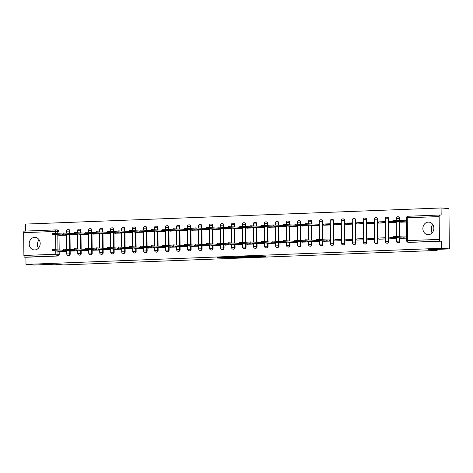 <?xml version="1.0" encoding="UTF-8"?>
<svg xmlns="http://www.w3.org/2000/svg" width="473" height="473" viewBox="0 0 473 473"><rect width="100%" height="100%" fill="white"/><g stroke="black" fill="none" stroke-linecap="round" stroke-linejoin="round"><path stroke-width="0.71" d="M256.934 256.857L265.442 256.537L257.3 255.958L249.667 256.271L258.495 256.549L256.934 256.857M69.998 233.355L69.974 231.114A1.614 1.407 -85.4 0 0 68.55 229.553M80.989 232.929L80.966 230.688A1.614 1.407 -85.4 0 0 79.535 229.127M91.975 232.503L91.951 230.262A1.614 1.407 -85.4 0 0 90.526 228.701M102.966 232.077L102.943 229.837A1.614 1.407 -85.4 0 0 101.518 228.276M113.958 231.652L113.934 229.411A1.614 1.407 -85.4 0 0 112.509 227.85M124.949 231.22L124.925 228.985A1.614 1.407 -85.4 0 0 123.5 227.424M135.94 230.794L135.917 228.56A1.614 1.407 -85.4 0 0 134.492 226.999M146.926 230.369L146.902 228.128A1.614 1.407 -85.4 0 0 145.477 226.573M157.917 229.943L157.893 227.702A1.614 1.407 -85.4 0 0 156.468 226.147M168.908 229.517L168.885 227.276A1.614 1.407 -85.4 0 0 167.46 225.722M179.9 229.092L179.876 226.851A1.614 1.407 -85.4 0 0 178.451 225.296M190.891 228.666L190.867 226.425A1.614 1.407 -85.4 0 0 189.442 224.87M201.876 228.24L201.859 225.999A1.614 1.407 -85.4 0 0 200.428 224.444M212.868 227.815L212.844 225.574A1.614 1.407 -85.4 0 0 211.419 224.019M223.859 227.389L223.835 225.148A1.614 1.407 -85.4 0 0 222.411 223.593M234.85 226.963L234.827 224.722A1.614 1.407 -85.4 0 0 233.402 223.167M245.842 226.537L245.818 224.297A1.614 1.407 -85.4 0 0 244.393 222.742M256.833 226.112L256.809 223.871A1.614 1.407 -85.4 0 0 255.379 222.316M267.819 225.686L267.795 223.445A1.614 1.407 -85.4 0 0 266.37 221.884M278.81 225.26L278.786 223.02A1.614 1.407 -85.4 0 0 277.361 221.459M289.801 224.835L289.778 222.594A1.614 1.407 -85.4 0 0 288.353 221.033M300.793 224.409L300.769 222.168A1.614 1.407 -85.4 0 0 299.344 220.607M311.784 223.983L311.76 221.742A1.614 1.407 -85.4 0 0 310.329 220.181M322.941 239.681L322.746 221.317A1.614 1.407 -85.4 0 0 321.321 219.756M331.88 219.295A1.614 1.407 94.6 0 1 333.305 220.856L333.542 243.672A1.614 1.407 94.6 0 1 332.005 245.333L332.442 245.369A1.614 1.407 -85.4 0 0 333.979 243.707L333.737 220.891A1.614 1.407 -85.4 0 0 332.312 219.33M342.872 218.869A1.614 1.407 94.6 0 1 344.297 220.43L344.533 243.246A1.614 1.407 94.6 0 1 342.996 244.908L343.428 244.943A1.614 1.407 -85.4 0 0 344.965 243.282L344.728 220.465A1.614 1.407 -85.4 0 0 343.303 218.904M353.857 218.443A1.614 1.407 94.6 0 1 355.282 220.004L355.525 242.82A1.614 1.407 94.6 0 1 353.987 244.482L354.419 244.517A1.614 1.407 -85.4 0 0 355.956 242.856L355.72 220.04A1.614 1.407 -85.4 0 0 354.295 218.479M364.849 218.018A1.614 1.407 94.6 0 1 366.273 219.578L366.516 242.395A1.614 1.407 94.6 0 1 364.979 244.056L365.41 244.092A1.614 1.407 -85.4 0 0 366.947 242.43L366.711 219.614A1.614 1.407 -85.4 0 0 365.28 218.053M375.84 217.592A1.614 1.407 94.6 0 1 377.265 219.153L377.507 241.969A1.614 1.407 94.6 0 1 375.964 243.63L376.402 243.666A1.614 1.407 -85.4 0 0 377.939 242.005L377.696 219.188A1.614 1.407 -85.4 0 0 376.272 217.627M386.831 217.166A1.614 1.407 94.6 0 1 388.256 218.727L388.493 241.543A1.614 1.407 94.6 0 1 386.955 243.205L387.393 243.24A1.614 1.407 -85.4 0 0 388.93 241.579L388.688 218.757A1.614 1.407 -85.4 0 0 387.263 217.202M399.703 220.572L399.679 218.331A1.614 1.407 -85.4 0 0 398.254 216.776M428.432 234.685A6.297 5.493 -85.4 0 0 433.853 228.506A6.297 5.493 -85.4 0 0 428.863 222.121A6.297 5.493 -85.4 0 0 428.296 222.109A6.297 5.493 -85.4 0 0 422.874 228.282A6.297 5.493 -85.4 0 0 427.864 234.673A6.297 5.493 -85.4 0 0 428.432 234.685M34.754 249.945A6.297 5.493 -85.4 0 0 40.181 243.766A6.297 5.493 -85.4 0 0 35.191 237.375A6.297 5.493 -85.4 0 0 34.624 237.363A6.297 5.493 -85.4 0 0 29.196 243.542A6.297 5.493 -85.4 0 0 34.186 249.933A6.297 5.493 -85.4 0 0 34.754 249.945M222.996 257.886L234.289 257.744L226.147 257.164L217.681 257.543L227.448 257.3L232.302 257.72L222.996 257.886M439.163 216.563L407.253 217.799L407.49 240.621L439.405 239.379L439.163 216.563A1.614 0.786 87.8 0 1 439.89 215.014A1.614 0.786 87.8 0 1 439.937 215.014L441.155 215.114L441.084 207.978L448.93 208.605L449.35 248.916L428.355 249.732L437.147 250.436L63.619 264.91L54.833 264.212L33.837 265.022L25.991 264.395L441.504 248.29L441.433 241.153L408.294 242.294A1.614 1.407 94.6 0 1 408.146 242.288L409.37 242.389A1.614 1.407 94.6 0 1 409.228 242.371M449.35 248.916L441.504 248.29M246.155 257.265L255.798 256.91L247.651 256.331L239.09 256.685L246.155 257.265L246.149 256.685M244.642 257.365L235.4 257.679L228.335 257.105L237.215 257.164L239.935 257.034L237.86 256.744L244.636 257.288M39.123 239.823A6.297 5.493 -85.4 0 0 38.455 248.142M432.795 224.569A6.297 5.493 -85.4 0 0 432.133 232.882M57.558 229.979A1.614 1.407 94.6 0 1 58.983 231.539L59.007 233.78M59.024 235.294L59.178 249.904M59.19 251.417L59.22 254.356L58.002 254.255A1.614 1.407 94.6 0 1 56.606 255.923L24.697 257.164A1.614 0.786 -92.2 0 1 23.887 255.485L23.65 232.669A1.614 0.786 -92.2 0 1 24.377 231.12A1.614 0.786 -92.2 0 1 24.419 231.12L56.246 229.884M441.084 207.978L25.572 224.084L25.643 231.072M25.991 264.395L25.914 257.259L24.697 257.164M439.405 239.379A1.614 0.786 87.8 0 0 440.209 241.059M400.637 222.162L406.467 222.02M400.802 238.291L406.638 238.15M396.155 238.552L396.143 237.641L389.805 237.588L389.817 238.8L396.155 238.552M393.483 221.317L389.634 221.465L389.646 222.677L395.99 222.428L395.978 221.518M389.634 221.465L395.984 221.973M378.814 238.014L378.826 239.226L385.164 238.977L385.152 237.771L378.814 238.014L385.158 238.073M378.642 221.89L378.654 223.102L384.998 222.854L384.987 221.648L378.642 221.89L384.992 222.399M367.823 238.445L367.834 239.651L374.173 239.409L374.161 238.197L367.823 238.445L374.167 238.498M367.651 222.316L367.669 223.528L374.007 223.28L373.995 222.074L367.651 222.316L374.001 222.824M356.831 238.871L356.843 240.077L363.187 239.835L363.175 238.623L356.831 238.871L363.175 238.924M356.666 222.742L356.677 223.954L363.016 223.705L363.004 222.499L356.666 222.742L363.01 223.25M345.84 239.297L345.852 240.503L352.196 240.26L352.184 239.048L345.84 239.297L352.184 239.356M345.674 223.167L345.686 224.379L352.024 224.131L352.013 222.925L345.674 223.167L352.018 223.676M334.854 239.722L334.866 240.928L341.204 240.686L341.193 239.474L334.854 239.722L341.193 239.781M334.683 223.593L334.695 224.805L341.033 224.557L341.021 223.351L334.683 223.593L341.033 224.101M323.875 241.271L330.213 241.112L330.201 239.9L329.486 239.929M323.692 224.019L323.703 225.231L330.048 224.982L330.036 223.776L323.692 224.019L330.042 224.527M312.884 241.697L319.222 241.537L319.216 240.621M312.712 225.574L319.056 225.408L319.044 224.202L318.329 224.232M301.892 242.123L308.236 241.963L308.225 241.047M301.727 225.999L308.065 225.834L308.053 224.923M290.901 242.548L297.245 242.389L297.233 241.472M290.735 226.425L297.074 226.265L297.068 225.349M279.91 242.974L286.254 242.815L286.242 241.898M279.744 226.851L286.082 226.691L286.076 225.775M268.924 243.4L275.262 243.24L275.256 242.324M268.753 227.276L275.097 227.117L275.085 226.2M257.933 243.826L264.271 243.666L264.265 242.75M257.761 227.702L264.105 227.543L264.094 226.626M246.941 244.251L253.286 244.092L253.274 243.175M246.776 228.128L253.114 227.968L253.102 227.052M235.95 244.677L242.294 244.517L242.282 243.607M235.785 228.554L242.123 228.394L242.117 227.478M224.959 245.103L231.303 244.943L231.291 244.033M224.793 228.979L231.131 228.82L231.126 227.903M213.973 245.528L220.312 245.369L220.306 244.458M213.802 229.405L220.146 229.245L220.134 228.329M202.982 245.954L209.32 245.794L209.314 244.884M202.811 229.831L209.155 229.671L209.143 228.755M191.991 246.38L198.335 246.22L198.323 245.31M191.819 230.256L198.163 230.097L198.152 229.18M180.999 246.811L187.343 246.646L187.332 245.735M180.834 230.682L187.172 230.522L187.166 229.606M170.008 247.237L176.352 247.072L176.34 246.161M169.842 231.108L176.181 230.948L176.175 230.032M159.023 247.663L165.361 247.497L165.355 246.587M158.851 231.534L165.195 231.374L165.183 230.463M148.031 248.089L154.369 247.923L154.364 247.012M147.86 231.959L154.204 231.8L154.192 230.889M137.04 248.514L143.384 248.349L143.372 247.438M136.868 232.385L143.213 232.225L143.201 231.315M126.049 248.94L132.393 248.78L132.381 247.864M125.883 232.811L132.221 232.651L132.215 231.74M115.057 249.366L121.401 249.206L121.39 248.29M114.892 233.236L121.23 233.077L121.224 232.166M104.072 249.791L110.41 249.632L110.404 248.715M103.9 233.668L110.244 233.502L110.233 232.592M93.08 250.217L99.419 250.057L99.413 249.141M92.909 234.094L99.253 233.928L99.241 233.018M82.089 250.643L88.433 250.483L88.421 249.567M81.918 234.519L88.262 234.354L88.25 233.443M71.098 251.068L77.442 250.909L77.43 249.992M70.932 234.945L77.27 234.779L77.265 233.869M60.106 251.494L66.451 251.334L66.439 250.418M59.941 235.371L66.279 235.205L66.273 234.295M70.016 234.868L70.164 249.478M70.181 250.992L70.211 253.93L69.779 253.895A1.614 1.407 94.6 0 1 68.242 255.562L68.674 255.591A1.614 1.407 -85.4 0 0 70.211 253.93M81.001 234.442L81.155 249.052M81.173 250.566L81.202 253.504L80.771 253.469A1.614 1.407 94.6 0 1 79.233 255.136L79.665 255.166A1.614 1.407 -85.4 0 0 81.202 253.504M91.993 234.017L92.146 248.627M92.164 250.14L92.194 253.079L91.762 253.043A1.614 1.407 94.6 0 1 90.219 254.705L90.656 254.74A1.614 1.407 -85.4 0 0 92.194 253.079M102.984 233.591L103.138 248.201M103.149 249.714L103.185 252.653L102.747 252.617A1.614 1.407 94.6 0 1 101.21 254.279L101.648 254.314A1.614 1.407 -85.4 0 0 103.185 252.653M113.975 233.165L114.129 247.775M114.141 249.289L114.17 252.227L113.739 252.192A1.614 1.407 94.6 0 1 112.202 253.853L112.633 253.889A1.614 1.407 -85.4 0 0 114.17 252.227M124.967 232.74L125.114 247.349M125.132 248.863L125.162 251.802L124.73 251.766A1.614 1.407 94.6 0 1 123.193 253.427L123.624 253.463A1.614 1.407 -85.4 0 0 125.162 251.802M135.952 232.308L136.106 246.924M136.123 248.437L136.153 251.376L135.721 251.34A1.614 1.407 94.6 0 1 134.184 253.002L134.616 253.037A1.614 1.407 -85.4 0 0 136.153 251.376M146.943 231.882L147.097 246.498M147.115 248.012L147.144 250.95L146.713 250.915A1.614 1.407 94.6 0 1 145.17 252.576L145.607 252.612A1.614 1.407 -85.4 0 0 147.144 250.95M157.935 231.457L158.088 246.072M158.106 247.586L158.136 250.524L157.698 250.489A1.614 1.407 94.6 0 1 156.161 252.15L156.598 252.186A1.614 1.407 -85.4 0 0 158.136 250.524M168.926 231.031L169.08 245.647M169.092 247.16L169.127 250.099L168.69 250.063A1.614 1.407 94.6 0 1 167.152 251.725L167.584 251.76A1.614 1.407 -85.4 0 0 169.127 250.099M179.917 230.605L180.065 245.221M180.083 246.735L180.112 249.673L179.681 249.638A1.614 1.407 94.6 0 1 178.144 251.299L178.575 251.334A1.614 1.407 -85.4 0 0 180.112 249.673M190.903 230.18L191.057 244.795M191.074 246.309L191.104 249.241L190.672 249.212A1.614 1.407 94.6 0 1 189.135 250.873L189.567 250.909A1.614 1.407 -85.4 0 0 191.104 249.241M201.894 229.754L202.048 244.364M202.066 245.883L202.095 248.816L201.664 248.786A1.614 1.407 94.6 0 1 200.126 250.448L200.558 250.483A1.614 1.407 -85.4 0 0 202.095 248.816M212.885 229.328L213.039 243.938M213.057 245.452L213.087 248.39L212.649 248.36A1.614 1.407 94.6 0 1 211.112 250.022L211.549 250.057A1.614 1.407 -85.4 0 0 213.087 248.39M223.877 228.902L224.031 243.512M224.042 245.026L224.078 247.964L223.64 247.929A1.614 1.407 94.6 0 1 222.103 249.596L222.535 249.632A1.614 1.407 -85.4 0 0 224.078 247.964M234.868 228.477L235.016 243.087M235.034 244.6L235.063 247.539L234.632 247.503A1.614 1.407 94.6 0 1 233.094 249.17L233.526 249.206A1.614 1.407 -85.4 0 0 235.063 247.539M245.854 228.051L246.007 242.661M246.025 244.174L246.055 247.113L245.623 247.077A1.614 1.407 94.6 0 1 244.086 248.745L244.517 248.78A1.614 1.407 -85.4 0 0 246.055 247.113M256.845 227.625L256.999 242.235M257.016 243.749L257.046 246.687L256.614 246.652A1.614 1.407 94.6 0 1 255.077 248.319L255.509 248.355A1.614 1.407 -85.4 0 0 257.046 246.687M267.836 227.2L267.99 241.809M268.008 243.323L268.037 246.262L267.6 246.226A1.614 1.407 94.6 0 1 266.062 247.893L266.5 247.929A1.614 1.407 -85.4 0 0 268.037 246.262M278.828 226.774L278.981 241.384M278.993 242.897L279.029 245.836L278.591 245.8A1.614 1.407 94.6 0 1 277.054 247.468L277.491 247.503A1.614 1.407 -85.4 0 0 279.029 245.836M289.819 226.348L289.973 240.958M289.984 242.472L290.014 245.41L289.582 245.375A1.614 1.407 94.6 0 1 288.045 247.042L288.477 247.077A1.614 1.407 -85.4 0 0 290.014 245.41M300.804 225.923L300.958 240.532M300.976 242.046L301.005 244.984L300.574 244.949A1.614 1.407 94.6 0 1 299.037 246.616L299.468 246.646A1.614 1.407 -85.4 0 0 301.005 244.984M311.796 225.497L311.949 240.107M311.967 241.62L311.997 244.559L311.565 244.523A1.614 1.407 94.6 0 1 310.028 246.191L310.459 246.22A1.614 1.407 -85.4 0 0 311.997 244.559M322.958 241.195L322.988 244.133L322.551 244.098A1.614 1.407 94.6 0 1 321.013 245.765L321.451 245.794A1.614 1.407 -85.4 0 0 322.988 244.133M399.72 222.085L399.874 236.701M399.886 238.215L399.916 241.153L399.484 241.118A1.614 1.407 94.6 0 1 397.947 242.779L398.378 242.815A1.614 1.407 -85.4 0 0 399.916 241.153M437.147 250.436L437.135 249.389M431.441 231.463L431.394 227.04M37.769 246.717L37.722 242.3M25.914 257.259L57.83 256.023A1.614 1.407 -85.4 0 0 59.22 254.356M441.433 241.153L409.517 242.395A1.614 1.407 94.6 0 1 409.37 242.389M393.654 237.44L389.805 237.588M254.09 256.94L245.132 256.567L254.09 256.94M239.066 257.395L243.033 257.3L239.066 257.395M406.467 221.884L392.921 221.258L401.352 222.221M393.033 220.235L406.1 220.808L406.112 221.855M406.455 220.838L406.1 220.808M402.99 220.838L403.002 221.884M406.632 238.014L403.167 238.008L403.156 236.961L406.626 236.961M393.199 236.358L403.156 236.961M403.167 238.008L393.093 237.387L401.518 238.345M319.056 225.331L305.002 224.669L313.428 225.627M305.109 223.64L318.181 224.22L318.193 225.266M319.044 224.285L318.181 224.22M315.065 224.243L315.077 225.29M308.065 225.763L294.011 225.095L302.436 226.053M294.117 224.066L305.002 224.634L305.002 225.68M304.08 224.669L304.086 225.716M297.074 226.189L283.02 225.52L291.451 226.478M283.126 224.492L294.011 225.059L294.011 226.106M293.089 225.095L293.1 226.141M286.082 226.614L272.034 225.946L280.459 226.904M272.141 224.917L283.02 225.485M282.097 225.52L282.109 226.573M275.097 227.04L261.043 226.372L269.468 227.33M261.149 225.343L272.028 225.911L272.034 226.963M271.106 225.946L271.118 226.999M264.105 227.466L250.051 226.798L258.477 227.761M250.158 225.769L261.043 226.336L261.043 227.389M260.115 226.372L260.126 227.424M253.114 227.891L239.06 227.223L247.485 228.187M239.167 226.195L250.051 226.762L250.051 227.815M249.129 226.798L249.135 227.85M242.123 228.317L228.069 227.649L236.5 228.613M228.175 226.62L239.06 227.188M238.138 227.223L238.15 228.276M231.131 228.743L217.083 228.075L225.509 229.038M217.19 227.046L228.069 227.614L228.075 228.666M227.146 227.649L227.158 228.701M220.14 229.169L206.092 228.5L214.517 229.464M206.198 227.472L217.077 228.039L217.083 229.092M216.155 228.081L216.167 229.127M209.155 229.594L195.101 228.926L203.526 229.89M195.207 227.897L206.092 228.471L206.092 229.517M205.164 228.506L205.176 229.553M198.163 230.02L184.109 229.352L192.535 230.316M184.216 228.323L195.101 228.897M194.172 228.932L194.184 229.979M187.172 230.446L173.118 229.777L181.549 230.741M173.224 228.755L184.109 229.322L184.109 230.369M183.187 229.358L183.199 230.404M176.181 230.871L162.127 230.203L170.558 231.167M162.239 229.18L173.118 229.748L173.124 230.794M172.196 229.783L172.207 230.83M330.213 241.035L326.24 240.994L326.228 239.941L330.201 239.982M316.266 239.338L326.228 239.941M326.24 240.994L316.159 240.367L324.59 241.331M319.222 241.461L315.249 241.419L315.237 240.367L316.159 240.331M305.28 239.764L315.237 240.367M315.249 241.419L305.174 240.792L313.599 241.756M304.257 241.845L304.245 240.792L305.168 240.757L305.174 241.809L294.182 241.218L302.608 242.182M294.289 240.189L304.245 240.792M308.236 241.886L305.174 241.809M297.245 242.312L293.266 242.271L293.254 241.224L294.182 241.183M283.297 240.615L293.254 241.224M293.266 242.271L283.191 241.644L291.616 242.608M282.275 242.696L282.263 241.65L283.191 241.614L283.191 242.661L272.2 242.07L280.625 243.033M272.306 241.041L282.263 241.65M286.254 242.738L283.191 242.661M275.262 243.163L271.289 243.122L271.277 242.075L272.2 242.04M261.315 241.466L271.277 242.075M271.289 243.122L261.208 242.495L269.64 243.459M260.298 243.548L260.286 242.501L261.208 242.466L261.214 243.512L250.217 242.921L258.648 243.885M250.329 241.898L260.286 242.501M264.271 243.589L261.214 243.512M249.306 243.973L249.295 242.927L250.217 242.891L250.223 243.938L239.232 243.347L247.657 244.31M239.338 242.324L249.295 242.927M253.28 244.015L250.223 243.938M238.315 244.399L238.303 243.353L239.232 243.317L239.232 244.364L228.24 243.772L236.666 244.736M228.347 242.75L238.303 243.353M242.294 244.44L239.232 244.364M231.303 244.866L227.324 244.825L227.312 243.778L228.24 243.743M217.355 243.175L227.312 243.778M227.324 244.825L217.249 244.198L225.674 245.162M216.338 245.251L216.327 244.204L217.249 244.169L217.249 245.215L206.258 244.624L214.689 245.588M206.364 243.601L216.327 244.204M220.312 245.292L217.249 245.215M205.347 245.676L205.335 244.63L206.258 244.594L206.263 245.641L195.266 245.049L203.697 246.013M195.379 244.027L205.335 244.63M209.32 245.718L206.263 245.641M194.356 246.102L194.344 245.055L195.266 245.02L195.272 246.066L184.281 245.475L192.706 246.439M184.387 244.452L194.344 245.055M198.329 246.143L195.272 246.066M187.343 246.569L183.364 246.528L183.353 245.481L184.281 245.446M173.396 244.878L183.353 245.481M183.364 246.528L173.289 245.901L181.715 246.865M176.352 246.995L172.373 246.953L172.361 245.907L173.289 245.871M162.405 245.304L172.361 245.907M172.373 246.953L162.298 246.327L170.723 247.29M165.189 231.297L151.141 230.629L159.567 231.593M151.248 229.606L162.127 230.174L162.133 231.22M161.204 230.209L161.216 231.256M161.382 247.379L161.376 246.332L162.298 246.297L162.298 247.344L151.307 246.758L159.732 247.716M151.413 245.729L161.376 246.332M165.361 247.42L162.298 247.344M154.204 231.723L140.15 231.055L148.575 232.018M140.256 230.032L151.141 230.599M150.213 230.635L150.225 231.681M150.396 247.805L150.384 246.758L151.307 246.723L151.313 247.769L140.315 247.184L148.747 248.142M140.428 246.155L150.384 246.758M154.369 247.852L151.313 247.769M143.213 232.148L129.159 231.48L137.584 232.444M129.265 230.457L140.15 231.025M139.222 231.061L139.233 232.107M139.405 248.23L139.393 247.184L140.315 247.148L140.321 248.195L129.33 247.61L137.755 248.567M129.436 246.581L139.393 247.184M143.378 248.278L140.321 248.195M132.221 232.574L118.167 231.906L126.593 232.87M118.274 230.883L129.159 231.451L129.159 232.497M128.236 231.486L128.242 232.533M132.393 248.703L128.414 248.662L128.402 247.61L129.33 247.574M118.445 247.007L128.402 247.61M128.414 248.662L118.339 248.035L126.764 248.993M121.23 233L107.176 232.332L115.607 233.295M107.288 231.309L118.167 231.876L118.173 232.923M117.245 231.912L117.257 232.958M117.422 249.088L117.41 248.035L118.339 248L118.339 249.052L107.347 248.461L115.773 249.419M107.454 247.432L117.41 248.035M121.401 249.129L118.339 249.052M110.239 233.426L96.19 232.757L104.616 233.721M96.297 231.735L107.176 232.302L107.182 233.349M106.254 232.338L106.265 233.384M106.431 249.513L106.425 248.461L107.347 248.426L107.347 249.478L96.356 248.887L104.781 249.85M96.462 247.858L106.425 248.461M110.41 249.555L107.347 249.478M99.253 233.851L85.199 233.183L93.624 234.147M85.306 232.16L96.19 232.728M95.262 232.763L95.274 233.81M95.445 249.939L95.434 248.887L96.356 248.851L96.362 249.904L85.365 249.312L93.796 250.276M85.477 248.284L95.434 248.887M99.419 249.981L96.362 249.904M88.262 234.277L74.208 233.615L82.633 234.573M74.314 232.586L85.199 233.154L85.199 234.2M84.271 233.189L84.283 234.236M88.427 250.406L84.454 250.365L84.442 249.312L85.365 249.277M74.486 248.709L84.442 249.312M84.454 250.365L74.379 249.738L82.805 250.702M77.27 234.709L63.216 234.04L71.642 234.998M63.323 233.012L74.208 233.579L74.208 234.626M73.285 233.615L73.291 234.661M73.463 250.791L73.451 249.738L74.379 249.703L74.379 250.755L63.388 250.164L71.813 251.128M63.494 249.135L73.451 249.738M77.442 250.832L74.379 250.755M66.279 235.134L52.225 234.466L60.656 235.424M52.337 233.437L63.216 234.005L63.222 235.051M62.294 234.04L62.306 235.087M62.471 251.216L62.46 250.17L63.388 250.128L63.388 251.181L52.397 250.589L60.822 251.553M52.503 249.561L62.46 250.17M66.451 251.258L63.388 251.181M68.112 229.517A1.614 1.407 94.6 0 1 69.543 231.078L69.561 233.319M69.974 231.114L66.516 231.149L66.539 233.077M79.103 229.092A1.614 1.407 94.6 0 1 80.528 230.653L80.552 232.893M80.966 230.688L77.507 230.723L77.525 232.651M90.095 228.666A1.614 1.407 94.6 0 1 91.52 230.227L91.543 232.468M91.951 230.262L88.498 230.298L88.516 232.225M101.086 228.24A1.614 1.407 94.6 0 1 102.511 229.801L102.535 232.042M102.943 229.837L99.49 229.872L99.507 231.8M112.077 227.815A1.614 1.407 94.6 0 1 113.502 229.375L113.526 231.616M113.934 229.411L110.475 229.446L110.499 231.374M123.063 227.389A1.614 1.407 94.6 0 1 124.494 228.95L124.517 231.191M124.925 228.985L121.466 229.021L121.49 230.948M134.054 226.963A1.614 1.407 94.6 0 1 135.479 228.524L135.503 230.765M135.917 228.56L132.458 228.595L132.475 230.522M145.045 226.537A1.614 1.407 94.6 0 1 146.47 228.098L146.494 230.333M146.902 228.128L143.449 228.169L143.467 230.097M156.037 226.112A1.614 1.407 94.6 0 1 157.462 227.673L157.485 229.908M157.893 227.702L154.44 227.744L154.458 229.671M167.028 225.686A1.614 1.407 94.6 0 1 168.453 227.247L168.477 229.482M168.885 227.276L165.426 227.318L165.449 229.239M178.014 225.26A1.614 1.407 94.6 0 1 179.444 226.815L179.468 229.056M179.876 226.851L176.417 226.892L176.441 228.814M189.005 224.835A1.614 1.407 94.6 0 1 190.43 226.39L190.453 228.63M190.867 226.425L187.409 226.466L187.426 228.388M199.996 224.409A1.614 1.407 94.6 0 1 201.421 225.964L201.445 228.205M201.859 225.999L198.4 226.035L198.418 227.962M210.988 223.983A1.614 1.407 94.6 0 1 212.412 225.538L212.436 227.779M212.844 225.574L209.391 225.609L209.409 227.537M221.979 223.558A1.614 1.407 94.6 0 1 223.404 225.113L223.427 227.353M223.835 225.148L220.377 225.183L220.4 227.111M232.964 223.132A1.614 1.407 94.6 0 1 234.395 224.687L234.419 226.928M234.827 224.722L231.368 224.758L231.392 226.685M243.956 222.706A1.614 1.407 94.6 0 1 245.381 224.261L245.404 226.502M245.818 224.297L242.359 224.332L242.377 226.26M254.947 222.28A1.614 1.407 94.6 0 1 256.372 223.835L256.396 226.076M256.809 223.871L253.351 223.906L253.368 225.834M265.938 221.855A1.614 1.407 94.6 0 1 267.363 223.41L267.387 225.651M267.795 223.445L264.342 223.481L264.36 225.408M276.93 221.429A1.614 1.407 94.6 0 1 278.355 222.984L278.378 225.225M278.786 223.02L275.327 223.055L275.351 224.982M287.915 221.003A1.614 1.407 94.6 0 1 289.346 222.558L289.37 224.799M289.778 222.594L286.319 222.629L286.342 224.557M298.906 220.572A1.614 1.407 94.6 0 1 300.331 222.133L300.355 224.373M300.769 222.168L297.31 222.204L297.328 224.131M309.898 220.146A1.614 1.407 94.6 0 1 311.323 221.707L311.346 223.948M311.76 221.742L308.301 221.778L308.319 223.705M320.889 219.72A1.614 1.407 94.6 0 1 322.314 221.281L322.509 239.645M322.746 221.317L319.293 221.352L319.482 239.403M333.737 220.891L330.278 220.926L330.521 243.743L333.979 243.707M344.728 220.465L341.27 220.501L341.512 243.317L344.965 243.282M355.72 220.04L352.261 220.075L352.503 242.891L355.956 242.856M366.711 219.614L363.252 219.649L363.489 242.466L366.947 242.43M377.696 219.188L374.244 219.224L374.48 242.04L377.939 242.005M388.688 218.757L385.235 218.798L385.471 241.614L388.93 241.579M397.823 216.74A1.614 1.407 94.6 0 1 399.247 218.301L399.271 220.536M399.679 218.331L396.22 218.372L396.244 220.294M58.983 231.539L57.759 231.439L57.783 233.68M57.801 234.921L57.954 249.809M57.966 251.045L58.002 254.255L55.802 254.249L55.767 250.873M55.755 249.632L55.601 234.744M55.583 233.502L55.566 231.433L23.65 232.669M23.887 255.485L55.802 254.249A1.614 0.786 87.8 0 0 56.606 255.923L57.83 256.023M69.578 234.561L69.732 249.442M69.744 250.684L69.779 253.895L66.758 253.966A1.614 1.614 0 0 0 68.242 255.562M80.564 234.135L80.723 249.017M80.735 250.258L80.771 253.469L77.743 253.54A1.614 1.614 0 0 0 79.233 255.136M91.555 233.709L91.715 248.591M91.727 249.833L91.762 253.043L88.735 253.114A1.614 1.614 0 0 0 90.219 254.705M102.546 233.284L102.7 248.165M102.718 249.407L102.747 252.617L99.726 252.688A1.614 1.614 0 0 0 101.21 254.279M113.538 232.852L113.691 247.74M113.703 248.981L113.739 252.192L110.717 252.263A1.614 1.614 0 0 0 112.202 253.853M124.529 232.426L124.683 247.314M124.695 248.556L124.73 251.766L121.709 251.837A1.614 1.614 0 0 0 123.193 253.427M135.52 232.001L135.674 246.888M135.686 248.13L135.721 251.34L132.694 251.411A1.614 1.614 0 0 0 134.184 253.002M146.506 231.575L146.665 246.463M146.677 247.704L146.713 250.915L143.686 250.986A1.614 1.614 0 0 0 145.17 252.576M157.497 231.149L157.651 246.037M157.669 247.278L157.698 250.489L154.677 250.56A1.614 1.614 0 0 0 156.161 252.15M168.489 230.723L168.642 245.611M168.654 246.853L168.69 250.063L165.668 250.134A1.614 1.614 0 0 0 167.152 251.725M179.48 230.298L179.634 245.185M179.645 246.427L179.681 249.638L176.66 249.709A1.614 1.614 0 0 0 178.144 251.299M190.471 229.872L190.625 244.76M190.637 245.995L190.672 249.212L187.645 249.283A1.614 1.614 0 0 0 189.135 250.873M201.457 229.446L201.616 244.334M201.628 245.57L201.664 248.786L198.636 248.857A1.614 1.614 0 0 0 200.126 250.448M212.448 229.021L212.608 243.908M212.619 245.144L212.649 248.36L209.628 248.431A1.614 1.614 0 0 0 211.112 250.022M223.439 228.595L223.593 243.477M223.611 244.718L223.64 247.929L220.619 248.006A1.614 1.614 0 0 0 222.103 249.596M234.431 228.169L234.584 243.051M234.596 244.293L234.632 247.503L231.61 247.58A1.614 1.614 0 0 0 233.094 249.17M245.422 227.744L245.576 242.625M245.588 243.867L245.623 247.077L242.596 247.148A1.614 1.614 0 0 0 244.086 248.745M256.407 227.318L256.567 242.2M256.579 243.441L256.614 246.652L253.587 246.723A1.614 1.614 0 0 0 255.077 248.319M267.399 226.892L267.558 241.774M267.57 243.016L267.6 246.226L264.578 246.297A1.614 1.614 0 0 0 266.062 247.893M278.39 226.466L278.544 241.348M278.562 242.59L278.591 245.8L275.57 245.871A1.614 1.614 0 0 0 277.054 247.468M289.381 226.041L289.535 240.923M289.547 242.164L289.582 245.375L286.561 245.446A1.614 1.614 0 0 0 288.045 247.042M300.373 225.615L300.526 240.497M300.538 241.738L300.574 244.949L297.547 245.02A1.614 1.614 0 0 0 299.037 246.616M311.358 225.189L311.518 240.071M311.53 241.313L311.565 244.523L308.538 244.594A1.614 1.614 0 0 0 310.028 246.191M322.521 240.887L322.551 244.098L319.529 244.169A1.614 1.614 0 0 0 321.013 245.765M399.283 221.778L399.437 236.666M399.449 237.907L399.484 241.118L396.463 241.189A1.614 1.614 0 0 0 397.947 242.779M409.517 242.395L408.294 242.294A1.614 0.786 87.8 0 1 407.49 240.621L406.662 240.698A1.614 1.614 0 0 0 408.146 242.288M439.89 215.014L407.974 216.25A1.614 1.614 0 0 0 406.425 217.882L407.253 217.799A1.614 0.786 -92.2 0 1 407.974 216.25A1.614 0.786 -92.2 0 1 408.022 216.25L439.843 215.02M56.334 229.884A1.614 1.407 94.6 0 1 57.759 231.439L55.566 231.433A1.614 0.786 -92.2 0 1 56.287 229.884A1.614 0.786 -92.2 0 1 56.334 229.884M259.068 256.017L259.074 256.597M258.489 255.97L258.495 256.549M247.225 256.768L247.231 257.265M236.476 257.17L236.476 257.684M235.394 257.099L235.4 257.679M221.116 257.359L221.122 257.732M220.04 257.401L220.046 257.726M225.722 257.779L225.727 258.098M403.907 220.802L403.918 221.849M394.653 220.17L394.659 221.216M404.084 237.972L404.072 236.926M406.283 237.984L406.272 236.938M394.831 237.345L394.819 236.293M315.982 224.208L315.994 225.254M306.729 223.575L306.74 224.628M307.19 224.852L307.202 225.692M295.737 224.001L295.749 225.053M296.204 225.278L296.21 226.118M284.752 224.427L284.758 225.479M285.213 225.704L285.219 226.543M283.014 225.485L283.025 226.537M273.761 224.852L273.772 225.905M274.222 226.129L274.234 226.969M262.769 225.284L262.781 226.331M263.23 226.555L263.242 227.395M251.778 225.71L251.79 226.756M252.239 226.987L252.251 227.82M240.787 226.135L240.798 227.182M241.254 227.412L241.26 228.246M239.054 227.188L239.06 228.24M229.801 226.561L229.807 227.608M230.262 227.838L230.268 228.672M218.81 226.987L218.822 228.033M219.271 228.264L219.283 229.098M207.818 227.412L207.83 228.459M208.28 228.69L208.291 229.523M196.827 227.838L196.839 228.885M197.288 229.115L197.3 229.949M195.089 228.897L195.101 229.943M185.836 228.264L185.848 229.31M186.303 229.541L186.309 230.375M174.844 228.69L174.856 229.736M175.312 229.967L175.317 230.8M163.859 229.115L163.871 230.162M327.15 240.958L327.145 239.906M329.35 240.964L329.338 239.917M317.897 240.325L317.891 239.279M316.165 241.384L316.153 240.331M318.359 241.39L318.353 240.556M306.912 240.751L306.9 239.705M307.373 241.815L307.361 240.982M295.921 241.177L295.909 240.13M294.182 242.235L294.171 241.189M296.382 242.241L296.37 241.407M284.929 241.602L284.917 240.556M285.39 242.667L285.379 241.833M273.938 242.028L273.926 240.982M272.2 243.087L272.194 242.04M274.399 243.092L274.393 242.259M262.947 242.454L262.935 241.407M263.408 243.518L263.402 242.684M251.961 242.88L251.949 241.833M252.416 243.944L252.411 243.11M240.97 243.305L240.958 242.259M241.431 244.37L241.419 243.536M229.979 243.731L229.967 242.684M228.24 244.789L228.228 243.743M230.44 244.801L230.428 243.962M218.987 244.157L218.975 243.11M219.448 245.227L219.442 244.387M207.996 244.582L207.984 243.536M208.457 245.653L208.451 244.813M197.01 245.008L196.999 243.962M197.466 246.078L197.46 245.239M186.019 245.434L186.007 244.387M184.281 246.492L184.269 245.446M186.48 246.504L186.468 245.664M175.028 245.859L175.016 244.813M173.289 246.918L173.278 245.871M175.489 246.93L175.477 246.09M164.036 246.291L164.025 245.239M164.32 230.392L164.326 231.226M152.868 229.541L152.88 230.588M164.498 247.355L164.492 246.516M153.045 246.717L153.033 245.664M153.329 230.818L153.341 231.658M151.129 230.599L151.141 231.646M141.876 229.967L141.888 231.013M153.506 247.781L153.5 246.941M142.054 247.143L142.048 246.09M142.338 231.244L142.349 232.083M140.138 231.025L140.15 232.072M130.885 230.392L130.897 231.439M142.515 248.207L142.509 247.367M131.068 247.568L131.056 246.516M131.352 231.669L131.358 232.509M119.894 230.818L119.906 231.865M129.33 248.621L129.318 247.574M131.529 248.632L131.518 247.793M120.077 247.994L120.065 246.941M120.361 232.095L120.367 232.935M108.908 231.244L108.914 232.29M120.538 249.058L120.526 248.219M109.086 248.42L109.074 247.367M109.369 232.521L109.375 233.36M97.917 231.669L97.929 232.716M109.547 249.484L109.541 248.644M98.094 248.845L98.082 247.799M98.378 232.947L98.39 233.786M96.179 232.728L96.19 233.774M86.926 232.095L86.937 233.148M98.555 249.91L98.55 249.07M87.103 249.271L87.097 248.224M87.387 233.372L87.399 234.212M75.934 232.521L75.946 233.573M85.371 250.329L85.359 249.277M87.564 250.335L87.558 249.502M76.118 249.697L76.106 248.65M76.401 233.798L76.407 234.638M64.943 232.947L64.955 233.999M76.579 250.761L76.567 249.927M65.126 250.122L65.114 249.076M65.41 234.224L65.416 235.063M53.957 233.372L53.963 234.425M65.587 251.187L65.576 250.353M54.135 250.548L54.123 249.502M68.691 229.559L68.26 229.523A1.614 1.614 0 0 0 66.516 231.149M79.683 229.133L79.251 229.098A1.614 1.614 0 0 0 77.507 230.723M90.674 228.707L90.242 228.672A1.614 1.614 0 0 0 88.498 230.298M101.665 228.282L101.228 228.246A1.614 1.614 0 0 0 99.49 229.872M112.657 227.856L112.219 227.82A1.614 1.614 0 0 0 110.475 229.446M123.642 227.43L123.211 227.395A1.614 1.614 0 0 0 121.466 229.021M134.634 227.005L134.202 226.969A1.614 1.614 0 0 0 132.458 228.595M145.625 226.579L145.193 226.543A1.614 1.614 0 0 0 143.449 228.169M156.616 226.147L156.179 226.118A1.614 1.614 0 0 0 154.44 227.744M167.608 225.722L167.17 225.692A1.614 1.614 0 0 0 165.426 227.318M178.593 225.296L178.161 225.26A1.614 1.614 0 0 0 176.417 226.892M189.584 224.87L189.153 224.835A1.614 1.614 0 0 0 187.409 226.466M200.576 224.444L200.144 224.409A1.614 1.614 0 0 0 198.4 226.035M211.567 224.019L211.129 223.983A1.614 1.614 0 0 0 209.391 225.609M222.558 223.593L222.121 223.558A1.614 1.614 0 0 0 220.377 225.183M233.544 223.167L233.112 223.132A1.614 1.614 0 0 0 231.368 224.758M244.535 222.742L244.103 222.706A1.614 1.614 0 0 0 242.359 224.332M255.526 222.316L255.095 222.28A1.614 1.614 0 0 0 253.351 223.906M266.518 221.89L266.08 221.855A1.614 1.614 0 0 0 264.342 223.481M277.509 221.465L277.072 221.429A1.614 1.614 0 0 0 275.327 223.055M288.495 221.039L288.063 221.003A1.614 1.614 0 0 0 286.319 222.629M299.486 220.613L299.054 220.578A1.614 1.614 0 0 0 297.31 222.204M310.477 220.187L310.046 220.152A1.614 1.614 0 0 0 308.301 221.778M321.469 219.762L321.037 219.726A1.614 1.614 0 0 0 319.293 221.352M332.46 219.336L332.022 219.301A1.614 1.614 0 0 0 330.278 220.926M343.445 218.91L343.014 218.875A1.614 1.614 0 0 0 341.27 220.501M354.437 218.485L354.005 218.449A1.614 1.614 0 0 0 352.261 220.075M365.428 218.059L364.996 218.023A1.614 1.614 0 0 0 363.252 219.649M376.419 217.633L375.988 217.598A1.614 1.614 0 0 0 374.244 219.224M387.411 217.202L386.973 217.172A1.614 1.614 0 0 0 385.235 218.798M398.402 216.776L397.964 216.746A1.614 1.614 0 0 0 396.22 218.372M396.463 241.189L396.421 237.665M396.409 236.423L396.256 221.535M385.471 241.614A1.614 1.614 0 0 0 386.955 243.205M374.48 242.04A1.614 1.614 0 0 0 375.964 243.63M363.489 242.466A1.614 1.614 0 0 0 364.979 244.056M352.503 242.891A1.614 1.614 0 0 0 353.987 244.482M341.512 243.317A1.614 1.614 0 0 0 342.996 244.908M330.521 243.743A1.614 1.614 0 0 0 332.005 245.333M319.529 244.169L319.494 240.645M308.538 244.594L308.502 241.07M308.491 239.829L308.331 224.947M297.547 245.02L297.511 241.496M297.499 240.254L297.346 225.373M286.561 245.446L286.52 241.922M286.508 240.68L286.354 225.798M275.57 245.871L275.534 242.347M275.517 241.106L275.363 226.224M264.578 246.297L264.543 242.773M264.531 241.532L264.372 226.65M253.587 246.723L253.552 243.199M253.54 241.957L253.38 227.075M242.596 247.148L242.56 243.625M242.548 242.383L242.395 227.501M231.61 247.58L231.569 244.05M231.557 242.815L231.403 227.927M220.619 248.006L220.584 244.476M220.566 243.24L220.412 228.353M209.628 248.431L209.592 244.902M209.58 243.666L209.421 228.778M198.636 248.857L198.601 245.327M198.589 244.092L198.429 229.204M187.645 249.283L187.61 245.759M187.598 244.517L187.444 229.63M176.66 249.709L176.618 246.185M176.606 244.943L176.453 230.055M165.668 250.134L165.633 246.61M165.615 245.369L165.461 230.481M154.677 250.56L154.641 247.036M154.63 245.794L154.47 230.907M143.686 250.986L143.65 247.462M143.638 246.22L143.479 231.332M132.694 251.411L132.659 247.887M132.647 246.646L132.493 231.758M121.709 251.837L121.667 248.313M121.656 247.072L121.502 232.184M110.717 252.263L110.682 248.739M110.664 247.497L110.511 232.615M99.726 252.688L99.691 249.165M99.679 247.923L99.519 233.041M88.735 253.114L88.699 249.59M88.688 248.349L88.528 233.467M77.743 253.54L77.708 250.016M77.696 248.774L77.542 233.893M66.758 253.966L66.717 250.442M66.705 249.2L66.551 234.318M57.706 229.984L56.482 229.884A1.614 1.614 0 0 0 56.287 229.884L24.377 231.12M406.425 217.882L406.662 240.698M259.393 256.041L259.399 256.656M255.798 256.017L255.798 256.366M392.915 220.211L392.921 221.258M393.093 237.387L393.081 236.334M304.99 223.617L305.002 224.669M293.999 224.042L294.011 225.095M283.008 224.468L283.02 225.52M272.022 224.894L272.034 225.946M261.031 225.319L261.043 226.372M250.04 225.751L250.051 226.798M239.048 226.177L239.06 227.223M228.057 226.602L228.069 227.649M217.072 227.028L217.083 228.075M206.08 227.454L206.092 228.5M195.089 227.88L195.101 228.926M184.098 228.305L184.109 229.352M173.106 228.731L173.118 229.777M162.121 229.157L162.127 230.203M316.159 240.367L316.147 239.32M305.174 240.792L305.162 239.746M294.182 241.218L294.171 240.172M283.191 241.644L283.179 240.597M272.2 242.07L272.188 241.023M261.208 242.495L261.197 241.449M250.217 242.921L250.211 241.874M239.232 243.347L239.22 242.3M228.24 243.772L228.228 242.726M217.249 244.198L217.237 243.152M206.258 244.624L206.246 243.577M195.266 245.049L195.26 244.003M184.281 245.475L184.269 244.429M173.289 245.901L173.278 244.854M162.298 246.327L162.286 245.28M151.129 229.582L151.141 230.629M151.307 246.758L151.295 245.706M140.138 230.008L140.15 231.055M140.315 247.184L140.31 246.131M129.147 230.434L129.159 231.48M129.33 247.61L129.318 246.557M118.155 230.859L118.167 231.906M118.339 248.035L118.327 246.983M107.17 231.285L107.176 232.332M107.347 248.461L107.336 247.409M96.179 231.711L96.19 232.757M96.356 248.887L96.344 247.834M85.187 232.137L85.199 233.183M85.365 249.312L85.359 248.266M74.196 232.562L74.208 233.615M74.379 249.738L74.367 248.692M63.205 232.988L63.216 234.04M63.388 250.164L63.376 249.117M52.219 233.414L52.225 234.466M52.397 250.589L52.385 249.543"/></g></svg>
